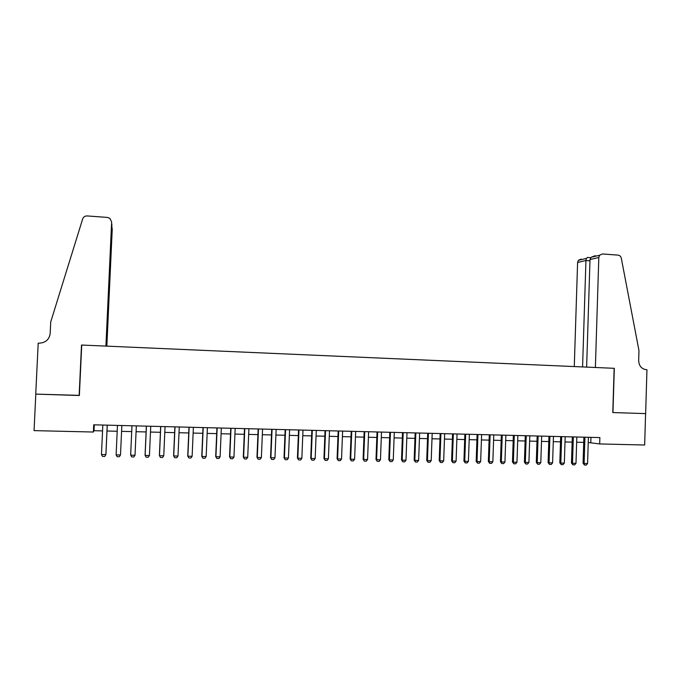 <?xml version="1.0" encoding="UTF-8"?>
<svg xmlns="http://www.w3.org/2000/svg" width="681" height="681" viewBox="0 0 681 681"><rect width="100%" height="100%" fill="white"/><g stroke="black" fill="none" stroke-linecap="round" stroke-linejoin="round"><path stroke-width="1.02" d="M588.239 442.497L599.68 443.944L599.876 437.585L93.714 424.816L93.382 432.026L94.012 430.698L102.567 430.903M93.382 432.026L34.05 430.622L35.812 394.12L79.362 395.508L81.729 345.046L614.143 368.31L612.789 412.558L645.597 413.605L644.66 445.008L599.68 443.944M107.002 431.013L117.2 431.252M121.567 431.362L131.705 431.601M136.081 431.703L146.109 431.941M150.484 432.052L160.418 432.29M164.793 432.392L174.625 432.622M179.009 432.733L188.739 432.963M193.132 433.065L202.751 433.295M207.152 433.405L216.677 433.627M221.087 433.737L230.51 433.959M234.928 434.061L244.249 434.291M248.676 434.393L257.903 434.614M262.33 434.716L271.464 434.938M275.899 435.04L284.939 435.261M289.374 435.363L298.321 435.576M302.764 435.687L311.617 435.891M316.061 436.002L324.828 436.206M329.281 436.317L337.955 436.521M342.407 436.632L350.996 436.836M355.456 436.938L363.952 437.142M368.412 437.253L376.831 437.449M381.292 437.56L389.617 437.755M394.086 437.866L402.326 438.062M406.804 438.164L414.959 438.36M419.436 438.47L427.506 438.658M431.992 438.768L439.977 438.956M444.463 439.066L452.371 439.254M456.857 439.364L464.689 439.551M469.175 439.654L476.93 439.841M481.416 439.943L489.086 440.13M493.58 440.241L501.173 440.42M505.677 440.522L513.185 440.701M517.688 440.811L525.128 440.99M529.631 441.101L536.986 441.271M541.497 441.382L548.784 441.552M553.287 441.663L560.497 441.833M565.009 441.943L572.151 442.114M576.662 442.216L583.728 442.386M590.955 437.364L590.793 442.556M94.284 424.825L94.012 430.698M588.401 437.296L587.575 463.54L586.222 465.072L584.494 465.046L584.111 463.472L583.064 463.259L583.889 437.185M587.575 463.54L584.111 463.472L584.936 437.211M584.494 465.046L583.064 463.259M595.279 255.673L591.125 257.273L599.586 255.247L602.396 253.962L618.067 255.12C619.77 255.366 620.851 256.397 621.31 258.218L638.965 350.562L638.667 360.589C638.991 365.935 641.545 368.974 646.329 369.715L646.95 369.74L645.648 413.605L612.96 412.558L614.313 368.319L595.381 367.493L598.812 257.486L590.01 259.555L586.622 367.11M582.578 366.931L585.941 260.517L577.599 262.474L578.348 260.338L581.038 259.103M574.279 366.565L577.599 262.474M599.586 255.247L598.812 257.486M587.643 257.461L586.35 258.422L585.941 260.517L589.967 260.806M591.125 257.273L590.01 259.555M106.84 346.144L112.229 229.395L111.82 226.492M106.474 346.127L111.871 225.334M79.141 395.499L81.507 345.037L105.913 346.101L111.641 222.015L109.913 218.388L107.419 217.426L87.185 215.937C84.963 215.911 83.465 216.89 82.69 218.882L50.734 321.9L50.181 333.494C49.245 339.615 45.533 342.841 39.03 343.173L38.196 343.139L35.735 394.112L79.371 395.363M106.296 346.118L111.641 222.015M112.152 228.416L112.229 229.395M111.803 224.058L111.888 225.088M576.824 437.006L575.99 463.327L574.636 464.868L572.891 464.834L572.5 463.259L571.478 463.046L572.312 436.887M575.99 463.327L572.5 463.259L573.334 436.921M572.891 464.834L571.478 463.046M565.179 436.708L564.328 463.114L562.983 464.663L561.229 464.629L560.821 463.046L559.825 462.833L560.667 436.598M564.328 463.114L560.821 463.046L561.672 436.623M561.229 464.629L559.825 462.833M553.457 436.419L552.597 462.893L551.252 464.451L549.49 464.416L549.065 462.833L548.094 462.62L548.954 436.3M552.597 462.893L549.065 462.833L549.925 436.325M549.49 464.416L548.094 462.62M541.667 436.121L540.799 462.68L539.454 464.238L537.675 464.204L537.241 462.612L536.296 462.399L537.164 436.002M540.799 462.68L537.241 462.612L538.118 436.027M537.675 464.204L536.296 462.399M529.801 435.814L528.916 462.467L527.579 464.025L525.792 463.991L525.34 462.399L524.421 462.186L525.298 435.704M528.916 462.467L525.34 462.399L526.226 435.729M525.792 463.991L524.421 462.186M517.866 435.517L516.973 462.246L515.636 463.812L513.84 463.778L513.372 462.178L512.47 461.965L513.363 435.406M516.973 462.246L513.372 462.178L514.266 435.423M513.84 463.778L512.47 461.965M505.855 435.21L504.944 462.024L503.617 463.599L501.803 463.565L501.327 461.956L500.45 461.744L501.352 435.099M504.944 462.024L501.327 461.956L502.237 435.125M501.803 463.565L500.45 461.744M493.768 434.912L492.848 461.803L491.52 463.378L489.699 463.344L489.205 461.735L488.354 461.522L489.273 434.793M492.848 461.803L489.205 461.735L490.124 434.818M489.699 463.344L488.354 461.522M481.603 434.606L480.667 461.582L479.347 463.165L477.517 463.131L477.006 461.514L476.181 461.301L477.109 434.487M480.667 461.582L477.006 461.514L477.943 434.512M477.517 463.131L476.181 461.301M469.362 434.291L468.417 461.352L467.106 462.944L465.259 462.91L464.731 461.284L463.931 461.071L464.876 434.18M468.417 461.352L464.731 461.284L465.676 434.197M465.259 462.91L463.931 461.071M457.053 433.984L456.091 461.131L454.78 462.722L452.925 462.688L452.38 461.063L451.605 460.85L452.567 433.874M456.091 461.131L452.38 461.063L453.342 433.891M452.925 462.688L451.605 460.85M444.659 433.669L443.68 460.901L442.378 462.501L440.513 462.467L439.943 460.833L439.202 460.62L440.173 433.559M443.68 460.901L439.943 460.833L440.922 433.576M440.513 462.467L439.202 460.62M432.188 433.354L431.201 460.671L429.898 462.28L428.017 462.246L427.438 460.603L426.723 460.39L427.702 433.244M431.201 460.671L427.438 460.603L428.426 433.261M428.017 462.246L426.723 460.39M419.632 433.039L418.636 460.441L417.334 462.05L415.444 462.016L414.848 460.373L414.159 460.16L415.155 432.929M418.636 460.441L414.848 460.373L415.853 432.946M415.444 462.016L414.159 460.16M407 432.716L405.987 460.211L404.693 461.829L402.794 461.795L402.182 460.143L401.518 459.93L402.531 432.605M405.987 460.211L402.182 460.143L403.203 432.622M402.794 461.795L401.518 459.93M394.29 432.401L393.26 459.981L391.975 461.599L390.06 461.565L388.8 459.692L389.821 432.29M393.26 459.981L389.43 459.905L390.46 432.299M390.06 461.565L388.8 459.692M381.496 432.077L380.458 459.743L379.172 461.369L377.248 461.335L375.997 459.454L377.036 431.967M380.458 459.743L376.602 459.675L377.649 431.975M377.248 461.335L375.997 459.454M368.625 431.754L367.57 459.505L366.293 461.139L364.352 461.105L363.109 459.224L364.165 431.635M367.57 459.505L363.688 459.437L364.744 431.652M364.352 461.105L363.109 459.224M355.669 431.422L354.597 459.266L353.32 460.901L351.37 460.867L350.145 458.985L351.209 431.311M354.597 459.266L350.689 459.198L351.762 431.328M351.37 460.867L350.145 458.985M342.62 431.099L341.539 459.028L340.27 460.671L338.304 460.637L337.086 458.747L338.168 430.979M341.539 459.028L337.606 458.96L338.695 430.996M338.304 460.637L337.086 458.747M329.493 430.767L328.395 458.79L327.135 460.433L325.152 460.399L323.952 458.5L325.05 430.656M328.395 458.79L324.437 458.722L325.544 430.664M325.152 460.399L323.952 458.5M316.282 430.435L315.167 458.551L313.907 460.203L311.924 460.16L310.732 458.262L311.838 430.315M315.167 458.551L311.183 458.475L312.307 430.332M311.924 460.16L310.732 458.262M302.985 430.094L301.853 458.304L300.602 459.964L298.601 459.922L297.418 458.015L298.55 429.983M301.853 458.304L297.844 458.228L298.976 429.992M298.601 459.922L297.418 458.015M289.595 429.754L288.455 458.058L287.203 459.718L285.186 459.684L284.02 457.768L285.169 429.643M288.455 458.058L284.42 457.981L285.569 429.651M285.186 459.684L284.02 457.768M276.128 429.413L274.962 457.811L273.719 459.479L271.693 459.445L270.536 457.521L271.693 429.302M274.962 457.811L270.902 457.734L272.068 429.311M271.693 459.445L270.536 457.521M262.56 429.073L261.385 457.564L260.151 459.232L258.108 459.198L256.967 457.274L258.142 428.962M261.385 457.564L257.29 457.487L258.474 428.97M258.108 459.198L256.967 457.274M248.905 428.732L247.714 457.309L246.488 458.994L244.428 458.951L243.304 457.019L244.488 428.621M247.714 457.309L243.602 457.24L244.794 428.63M244.428 458.951L243.304 457.019M235.166 428.383L233.958 457.062L232.732 458.747L230.663 458.705L229.548 456.764L230.748 428.272M233.958 457.062L229.812 456.985L231.021 428.281M230.663 458.705L229.548 456.764M221.334 428.034L220.108 456.806L218.89 458.5L216.805 458.458L215.698 456.517L216.924 427.923M220.108 456.806L215.928 456.73L217.162 427.932M216.805 458.458L215.698 456.517M207.399 427.685L206.164 456.551L204.947 458.245L202.853 458.211L201.763 456.261L202.998 427.574M206.164 456.551L201.959 456.474L203.202 427.574M202.853 458.211L201.763 456.261M193.378 427.327L192.127 456.296L190.918 457.998L188.807 457.955L187.735 455.998L188.986 427.217M192.127 456.296L187.896 456.219L189.156 427.225M188.807 457.955L187.735 455.998M179.265 426.97L177.988 456.032L176.788 457.743L174.668 457.709L173.604 455.742L174.872 426.859M177.988 456.032L173.732 455.955L175.008 426.868M174.668 457.709L173.604 455.742M165.049 426.612L163.763 455.776L162.572 457.487L160.427 457.453L159.388 455.478L160.673 426.502M163.763 455.776L159.473 455.7L160.767 426.51M150.748 426.255L149.437 455.512L148.254 457.232L146.092 457.198L145.07 455.214L146.372 426.144M149.437 455.512L145.121 455.436L146.432 426.144M135.017 455.248L133.834 456.977L131.663 456.934L130.65 454.951L131.969 425.778L130.667 455.172L135.017 455.248L136.336 425.889M121.839 425.523L120.494 454.985L119.32 456.713L117.132 456.679L116.119 454.899L117.464 425.412M116.119 454.899L120.494 454.985M107.232 425.157L105.87 454.712L104.704 456.449L102.508 456.415L101.469 454.636L102.831 425.046M101.469 454.636L105.921 454.499L107.266 425.157M578.348 260.338L586.35 258.422M590.742 257.69L587.328 257.444"/></g></svg>
